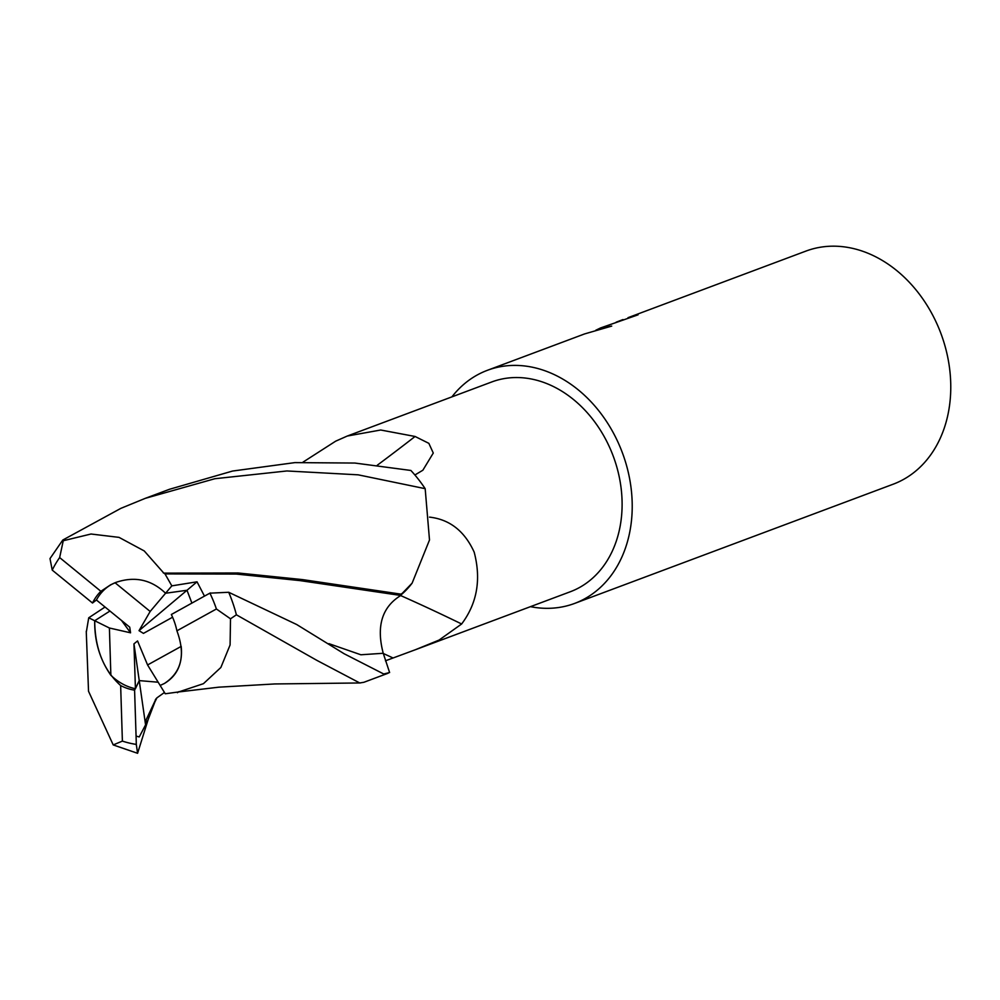 <?xml version="1.0" encoding="UTF-8"?>
<svg xmlns="http://www.w3.org/2000/svg" width="1000" height="1000" viewBox="0 0 1000 1000"><rect width="100%" height="100%" fill="white"/><g stroke="black" fill="none" stroke-linecap="round" stroke-linejoin="round"><path stroke-width="1.5" d="M400.637 595.55A1825.338 713.375 -132.6 0 1 461.637 623.987L439.087 640.062L415.5 649.688L570.262 591.763A112 87.775 -110.5 0 0 579.45 587.537A112 87.775 -110.5 0 0 610.825 450.112A112 87.775 -110.5 0 0 491.75 381.962L347.275 436.037L380.712 430.012L415.075 436.475L428.862 443.35L433.275 453.05L422.863 470.225L414.888 474.988M415.5 649.688L385.438 660.812M302.95 462.175L335.662 441.175L347.275 436.037M136.325 745.138L136.075 736.1L139.25 736.925L145.575 724.85L139.238 680.612L158.162 682.212L139.238 680.612L133.963 643.863L137.55 640.938L147.575 664.963L181.2 646.388C182.838 663.4 177.25 675.763 164.425 683.462L160.15 685.45L165.25 693.775L184.6 691.112M136.075 736.1L134.588 690.15L139.238 680.612L135.425 688.713L133.963 643.863M110.862 675.275C99.8 659.412 94.412 641.237 94.7 620.737L109.4 628L110.862 675.275A56 43.888 -110.5 0 0 135.425 688.713M105.025 607.038L88.725 617.8L94.7 620.737L109.938 611.038L94.7 620.737C94.925 648.525 103.575 670.125 120.65 685.562A56 43.888 -110.5 0 0 134.588 690.15M115.062 582.75L116.287 582.275C134.987 576.038 151.412 579.7 165.575 593.25L150.162 611.462L115.062 582.75A56 43.888 -110.5 0 0 111.487 584.475A56 43.888 -110.5 0 0 96.412 600L129.725 627.163L130.562 632.812L121.575 620.525M530.45 606.663A124.45 97.537 -110.5 0 0 574.625 603.425L893.188 484.2A124.45 97.537 -110.5 0 0 903.388 479.5A124.45 97.537 -110.5 0 0 938.238 326.8A124.45 97.537 -110.5 0 0 805.938 251.088L628 317.688A124.45 97.537 69.5 0 1 638.038 314.837L600.525 327.962L611.712 326.087L584.625 333.913L487.388 370.312A124.45 97.537 -110.5 0 0 477.175 375.012A124.45 97.537 -110.5 0 0 451.925 396.863M574.625 603.425A124.45 97.537 -110.5 0 0 584.837 598.713A124.45 97.537 -110.5 0 0 619.688 446.025A124.45 97.537 -110.5 0 0 487.388 370.312M616.138 322.2L622.975 319.562M595.788 330.25L600.525 327.962M401.15 594.775A102.9 80.638 -110.5 0 0 412.125 583.138L401.413 594.212L302.45 579.587L237.975 572.975L163.825 573.138L144.238 550.938L119.038 537.375L91.013 534.012L63.25 540.737L62.8 540.025L120.85 508.363L145.3 498.338L214.9 478.713L286.9 470.962L358.15 474.825L425.175 488.675L429.5 539.987L412.125 583.138M429.513 517.125C449.675 519.412 464.562 531.075 474.175 552.125C481.325 579.35 477.15 603.3 461.637 623.987M377.3 465.213A1825.338 1175.938 123.2 0 0 415.075 436.475M147.575 664.963L160.15 685.45L164.425 683.462C181.55 672.237 185.725 654.688 176.912 630.812A56 43.888 -110.5 0 0 171.35 614.5L204.475 596.112L197.037 581.812L171.825 585.862L165 573.913L236.112 574.05L300.225 580.638L400.825 595.462C382 607.013 376.138 626.275 383.237 653.275L389.613 672.537L383.713 673.988L344.162 653.763L296.712 624.538L228.713 592.275L209.913 593.162A112.013 87.775 -110.5 0 1 216.412 608.987L230.512 618.812L236.388 614.8L316.837 660.35L359.75 682.962L363.85 682.3L388.125 673.225M171.825 585.862L165.575 593.25L187 590.262L191.887 603.088L187 590.262L165.575 593.25C151.412 579.7 134.987 576.038 116.287 582.275L110.675 584.775L100.875 591.3A56 43.888 -110.5 0 0 92.513 603.025L96.412 600M130.562 632.812L109.4 628M172.587 617.212L143.45 633.387L139.025 630.662L197.037 581.812M139.025 630.662L150.162 611.462M210.338 592.925L204.475 596.112M165 573.913L163.2 572.737M401.675 593.638L400.825 595.462L401.675 593.638M86.25 631.287L88.525 691.25L113.212 744.925L137.587 753.3L136.3 744.4A112.013 87.775 -110.5 0 1 122.387 741.1L113.212 744.925M425.175 488.675A124.45 97.525 -110.5 0 0 410.887 470.462L354.9 463.05L294.862 462.612L232.562 471.05L169.513 489.275L145.3 498.338M62.8 540.025L50 558.587L52.237 570.112L92.513 603.025M88.725 617.8L86.325 632.075M156.15 698.65L148.188 719.438L137.587 753.3M145.575 724.85L146.35 719.35L156.9 697.862L164.45 692.475M177.438 692.712L178.912 691.625M178.512 692L203.438 683.675L220.863 667.487L230.087 644.987L230.512 618.812M176.912 630.812L216.412 608.987M100.875 591.3L59.65 557.575L63.25 540.737M120.65 685.562L122.387 741.1M383.312 653.5A1806.85 706.15 -132.6 0 1 393.038 657.975M328.938 643.662L360.875 654.775L383.237 653.275M146.35 719.35L156.062 698.75M59.65 557.575A112.013 87.775 -110.5 0 0 52.237 570.112M236.388 614.8A124.45 97.537 -110.5 0 0 228.713 592.275M156.9 697.862L155.375 699.712M179.713 691.825L218.812 687.175L274.75 683.95L360.337 682.962"/></g></svg>
